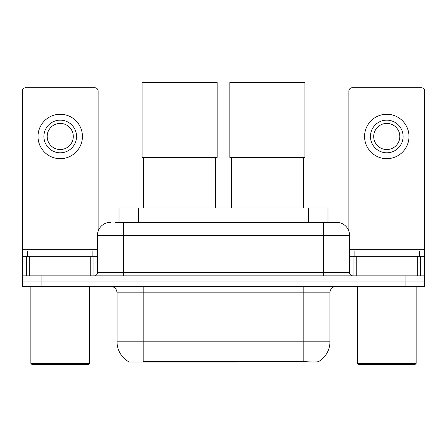 <?xml version="1.0" encoding="UTF-8"?>
<svg xmlns="http://www.w3.org/2000/svg" width="447" height="447" viewBox="0 0 447 447"><rect width="100%" height="100%" fill="white"/><g stroke="black" fill="none" stroke-linecap="round" stroke-linejoin="round"><path stroke-width="0.67" d="M236.832 361.411L236.832 362.053L128.149 362.053L128.149 361.411M119.019 222.293L119.019 207.922L327.981 207.922L327.981 222.293M128.345 361.522A22.858 22.858 0 0 1 117.047 341.804L143.169 341.804L143.169 361.522L303.831 361.522C312.012 362.182 316.951 362.182 318.655 361.522A22.858 22.858 0 0 0 329.953 341.804L329.953 292.824A6.532 6.532 0 0 1 336.485 286.292M117.047 341.804L117.047 292.824C116.661 288.857 114.482 286.683 110.515 286.292M41.94 286.292L424.65 286.292L424.65 281.068L22.35 281.068L22.35 286.292L41.94 286.292L41.94 281.068L22.35 281.068L22.35 256.254L29.698 256.254L29.698 275.844M305.452 361.657L293.154 361.411M115.387 222.293L336.485 222.293A13.064 13.064 0 0 1 349.543 235.351L349.543 272.581C349.738 274.564 350.828 275.654 352.812 275.844M115.091 222.293L123.579 222.293L123.579 235.351L97.457 235.351L97.457 272.581A3.263 3.263 0 0 1 94.188 275.844M110.515 222.293A13.064 13.064 0 0 0 97.457 235.351M405.06 286.292L405.06 281.068L424.65 281.068L424.65 256.254L424.65 275.844L22.35 275.844M405.06 275.844L405.06 281.068L41.94 281.068L41.94 275.844M349.543 235.351L323.421 235.351L323.421 222.293L336.485 222.293M90.763 275.844L90.763 256.254L29.698 256.254M98.105 231.272L98.105 91.02A3.263 3.263 0 0 0 94.842 87.757L25.613 87.757A3.263 3.263 0 0 0 22.35 91.02L22.35 256.254M90.763 256.254L97.457 256.254M60.228 120.148A16.327 16.327 0 0 0 43.901 136.475A16.327 16.327 0 0 0 60.228 152.801A16.327 16.327 0 0 0 76.554 136.475A16.327 16.327 0 0 0 60.228 120.148M60.228 123.417A13.064 13.064 0 0 0 47.17 136.475A13.064 13.064 0 0 0 60.228 149.538A13.064 13.064 0 0 0 73.291 136.475A13.064 13.064 0 0 0 60.228 123.417M60.228 158.679A22.205 22.205 0 0 0 82.432 136.475A22.205 22.205 0 0 0 60.228 114.27A22.205 22.205 0 0 0 38.023 136.475A22.205 22.205 0 0 0 60.228 158.679M88.31 364.663L32.145 364.663L30.837 363.361L89.618 363.361L88.31 364.663M30.837 286.292L30.837 363.361M89.618 286.292L89.618 363.361M92.881 256.254L92.881 251.03L27.574 251.03L27.574 256.254M143.694 157.439L143.694 207.922M215.532 157.439L215.532 207.922M142.062 82.337L217.164 82.337L217.164 157.439L142.062 157.439L142.062 82.337M231.468 157.439L231.468 207.922M303.306 157.439L303.306 207.922M229.836 82.337L304.938 82.337L304.938 157.439L229.836 157.439L229.836 82.337M417.302 275.844L417.302 256.254L356.237 256.254L356.237 275.844M417.302 256.254L424.65 256.254L424.65 91.02A3.263 3.263 0 0 0 421.387 87.757L352.158 87.757A3.263 3.263 0 0 0 348.895 91.02L348.895 231.272M349.543 256.254L356.237 256.254M386.772 120.148A16.327 16.327 0 0 0 370.446 136.475A16.327 16.327 0 0 0 386.772 152.801A16.327 16.327 0 0 0 403.099 136.475A16.327 16.327 0 0 0 386.772 120.148M386.772 123.417A13.064 13.064 0 0 0 373.709 136.475A13.064 13.064 0 0 0 386.772 149.538A13.064 13.064 0 0 0 399.83 136.475A13.064 13.064 0 0 0 386.772 123.417M386.772 158.679A22.205 22.205 0 0 0 408.977 136.475A22.205 22.205 0 0 0 386.772 114.27A22.205 22.205 0 0 0 364.568 136.475A22.205 22.205 0 0 0 386.772 158.679M414.855 364.663L358.69 364.663L357.382 363.361L416.163 363.361L414.855 364.663M357.382 286.292L357.382 363.361M416.163 286.292L416.163 363.361M419.426 256.254L419.426 251.03L354.119 251.03L354.119 256.254M205.581 361.411L205.581 362.053M145.783 362.053L145.783 361.411M138.609 222.293L138.609 207.922M308.391 222.293L308.391 207.922M211.716 361.411L211.716 362.053M236.435 361.411L236.435 362.053M303.831 286.292L303.831 292.824L117.047 292.824M329.953 292.824L303.831 292.824L303.831 341.804L329.953 341.804M303.831 361.522L303.831 341.804L143.169 341.804L143.169 286.292M123.579 275.844L123.579 272.581L349.543 272.581M97.457 272.581L123.579 272.581L123.579 235.351L323.421 235.351L323.421 275.844M97.457 249.722L22.35 249.722M93.976 256.254L93.976 275.844M22.4 256.254L22.4 275.844M26.479 275.844L26.479 256.254M424.65 249.722L349.543 249.722M424.6 275.844L424.6 256.254M420.521 256.254L420.521 275.844M353.024 275.844L353.024 256.254"/></g></svg>
